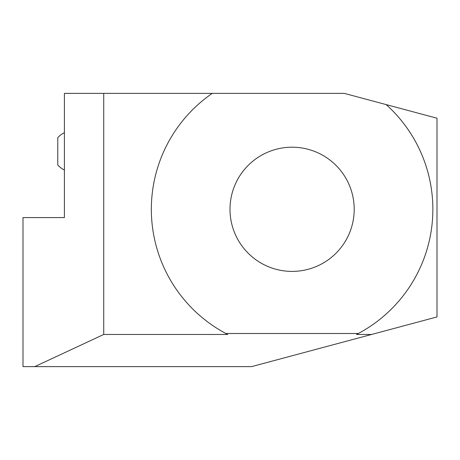 <?xml version="1.0" encoding="UTF-8"?>
<svg xmlns="http://www.w3.org/2000/svg" width="460" height="460" viewBox="0 0 460 460"><rect width="100%" height="100%" fill="white"/><g stroke="black" fill="none" stroke-linecap="round" stroke-linejoin="round"><path stroke-width="0.69" d="M354.2 209.3A62.1 62.1 0 0 1 292.1 271.4A62.1 62.1 0 0 1 230 209.3A62.1 62.1 0 0 1 292.1 147.2A62.1 62.1 0 0 1 354.2 209.3M151.34 209.3A140.76 140.76 0 0 0 225.86 333.5L227.7 334.466L103.73 334.466L34.776 366.62L23 366.62L23 217.58L64.4 217.58L64.4 93.38L212.25 93.38A140.76 140.76 0 0 0 151.34 209.3M34.776 366.62L251.591 366.62L371.594 334.466L356.5 334.466L358.34 333.5L225.86 333.5M358.34 333.5A140.76 140.76 0 0 0 386.187 104.604L344.298 93.38L212.25 93.38M64.4 132.67A20.7 20.7 0 0 0 57.776 137.695L57.776 164.985A20.7 20.7 0 0 0 64.4 170.01M103.73 334.466L103.73 93.38M227.7 334.466A140.76 140.76 0 0 1 227.102 334.155M371.594 334.466L437 316.94L437 118.22L386.187 104.604M357.098 334.155A140.76 140.76 0 0 1 356.5 334.466"/></g></svg>
